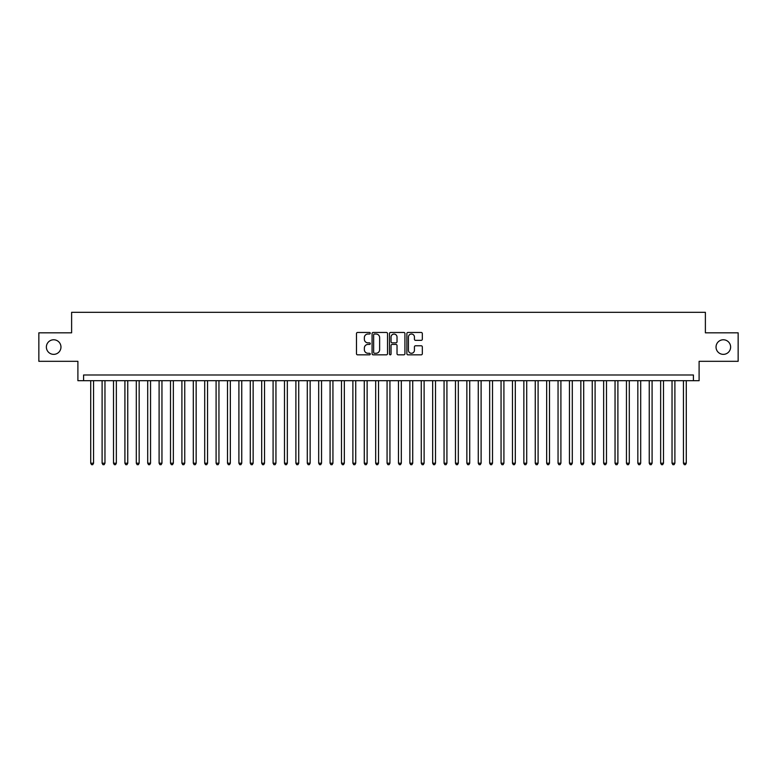 <?xml version="1.0" encoding="UTF-8"?>
<svg xmlns="http://www.w3.org/2000/svg" width="777" height="777" viewBox="0 0 777 777"><rect width="100%" height="100%" fill="white"/><g stroke="black" fill="none" stroke-linecap="round" stroke-linejoin="round"><path stroke-width="1.17" d="M370.26 333.246A0.787 0.787 0 0 0 369.483 332.459L357.595 332.459A1.117 1.117 0 0 0 356.478 333.576L356.478 353.72A1.117 1.117 0 0 0 357.595 354.836L369.483 354.836A0.787 0.787 0 0 0 370.26 354.05A0.787 0.787 0 0 0 369.483 353.273L367.939 353.273A3.584 3.584 0 0 1 364.364 349.689L364.364 348.009A3.584 3.584 0 0 1 367.939 344.434L369.483 344.434A0.787 0.787 0 0 0 370.26 343.648A0.787 0.787 0 0 0 369.483 342.861L367.939 342.861A3.584 3.584 0 0 1 364.364 339.287L364.364 337.606A3.584 3.584 0 0 1 367.939 334.023L369.483 334.023A0.787 0.787 0 0 0 370.26 333.246M716.035 347.066A7.294 7.294 0 0 0 723.329 354.361A7.294 7.294 0 0 0 730.623 347.066A7.294 7.294 0 0 0 723.329 339.772A7.294 7.294 0 0 0 716.035 347.066M46.377 347.066A7.294 7.294 0 0 0 53.671 354.361A7.294 7.294 0 0 0 60.965 347.066A7.294 7.294 0 0 0 53.671 339.772A7.294 7.294 0 0 0 46.377 347.066M421.202 340.345A1.117 1.117 0 0 0 422.319 339.228L422.319 333.576A1.117 1.117 0 0 0 421.202 332.459L407.993 332.459A1.117 1.117 0 0 0 406.876 333.576L406.876 353.72A1.117 1.117 0 0 0 407.993 354.836L421.202 354.836A1.117 1.117 0 0 0 422.319 353.72L422.319 346.892A1.117 1.117 0 0 0 421.202 345.775L415.549 345.775A1.117 1.117 0 0 0 414.432 346.892L414.432 350.272A2.991 2.991 0 0 1 411.441 353.273A2.991 2.991 0 0 1 408.44 350.272L408.44 337.014A2.991 2.991 0 0 1 411.441 334.023A2.991 2.991 0 0 1 414.432 337.014L414.432 339.228A1.117 1.117 0 0 0 415.549 340.345L421.202 340.345M693.414 380.691L699.106 380.691L699.106 361.315L738.15 361.315L738.15 332.818L705.38 332.818L705.38 312.305L71.62 312.305L71.62 332.818L38.85 332.818L38.85 361.315L77.894 361.315L77.894 380.691L693.414 380.691L693.414 374.99L83.586 374.99L83.586 380.691M387.519 333.576A1.117 1.117 0 0 0 386.402 332.459L373.203 332.459A1.117 1.117 0 0 0 372.076 333.576L372.076 353.72A1.117 1.117 0 0 0 373.203 354.836L386.402 354.836A1.117 1.117 0 0 0 387.519 353.72L387.519 333.576M390.598 332.459L403.797 332.459A1.117 1.117 0 0 1 404.924 333.576L404.924 353.72A1.117 1.117 0 0 1 403.797 354.836L398.154 354.836A1.117 1.117 0 0 1 397.028 353.72L397.028 345.551A1.117 1.117 0 0 0 395.911 344.434L392.162 344.434A1.117 1.117 0 0 0 391.045 345.551L391.045 354.05A0.787 0.787 0 0 1 390.258 354.836A0.787 0.787 0 0 1 389.481 354.05L389.481 333.576A1.117 1.117 0 0 1 390.598 332.459M374.427 334.023A0.787 0.787 0 0 0 373.65 334.809L373.65 352.486A0.787 0.787 0 0 0 374.427 353.273L376.049 353.273A3.584 3.584 0 0 0 379.632 349.689L379.632 337.606A3.584 3.584 0 0 0 376.049 334.023L374.427 334.023M397.028 337.072A2.991 2.991 0 0 0 394.036 334.081A2.991 2.991 0 0 0 391.045 337.072L391.045 341.744A1.117 1.117 0 0 0 392.162 342.861L395.911 342.861A1.117 1.117 0 0 0 397.028 341.744L397.028 337.072M90.715 380.691L90.715 463.218L93.561 463.218L93.561 380.691M93.561 463.218L92.706 464.695L91.569 464.695L90.715 463.218M102.108 380.691L102.108 463.218L104.963 463.218L104.963 380.691M104.963 463.218L104.108 464.695L102.962 464.695L102.108 463.218M113.51 380.691L113.51 463.218L116.356 463.218L116.356 380.691M116.356 463.218L115.501 464.695L114.365 464.695L113.51 463.218M124.912 380.691L124.912 463.218L127.758 463.218L127.758 380.691M127.758 463.218L126.904 464.695L125.767 464.695L124.912 463.218M136.305 380.691L136.305 463.218L139.161 463.218L139.161 380.691M139.161 463.218L138.306 464.695L137.16 464.695L136.305 463.218M147.708 380.691L147.708 463.218L150.553 463.218L150.553 380.691M150.553 463.218L149.699 464.695L148.562 464.695L147.708 463.218M159.1 380.691L159.1 463.218L161.956 463.218L161.956 380.691M161.956 463.218L161.101 464.695L159.955 464.695L159.1 463.218M170.503 380.691L170.503 463.218L173.349 463.218L173.349 380.691M173.349 463.218L172.494 464.695L171.358 464.695L170.503 463.218M181.905 380.691L181.905 463.218L184.751 463.218L184.751 380.691M184.751 463.218L183.896 464.695L182.76 464.695L181.905 463.218M193.298 380.691L193.298 463.218L196.154 463.218L196.154 380.691M196.154 463.218L195.299 464.695L194.153 464.695L193.298 463.218M204.701 380.691L204.701 463.218L207.546 463.218L207.546 380.691M207.546 463.218L206.692 464.695L205.555 464.695L204.701 463.218M216.093 380.691L216.093 463.218L218.949 463.218L218.949 380.691M218.949 463.218L218.094 464.695L216.948 464.695L216.093 463.218M227.496 380.691L227.496 463.218L230.342 463.218L230.342 380.691M230.342 463.218L229.487 464.695L228.351 464.695L227.496 463.218M238.898 380.691L238.898 463.218L241.744 463.218L241.744 380.691M241.744 463.218L240.889 464.695L239.753 464.695L238.898 463.218M250.291 380.691L250.291 463.218L253.147 463.218L253.147 380.691M253.147 463.218L252.292 464.695L251.146 464.695L250.291 463.218M261.694 380.691L261.694 463.218L264.539 463.218L264.539 380.691M264.539 463.218L263.685 464.695L262.548 464.695L261.694 463.218M273.086 380.691L273.086 463.218L275.942 463.218L275.942 380.691M275.942 463.218L275.087 464.695L273.941 464.695L273.086 463.218M284.489 380.691L284.489 463.218L287.335 463.218L287.335 380.691M287.335 463.218L286.48 464.695L285.344 464.695L284.489 463.218M295.891 380.691L295.891 463.218L298.737 463.218L298.737 380.691M298.737 463.218L297.882 464.695L296.746 464.695L295.891 463.218M307.284 380.691L307.284 463.218L310.14 463.218L310.14 380.691M310.14 463.218L309.285 464.695L308.139 464.695L307.284 463.218M318.687 380.691L318.687 463.218L321.532 463.218L321.532 380.691M321.532 463.218L320.678 464.695L319.541 464.695L318.687 463.218M330.079 380.691L330.079 463.218L332.935 463.218L332.935 380.691M332.935 463.218L332.08 464.695L330.934 464.695L330.079 463.218M341.482 380.691L341.482 463.218L344.328 463.218L344.328 380.691M344.328 463.218L343.473 464.695L342.336 464.695L341.482 463.218M352.884 380.691L352.884 463.218L355.73 463.218L355.73 380.691M355.73 463.218L354.875 464.695L353.739 464.695L352.884 463.218M364.277 380.691L364.277 463.218L367.132 463.218L367.132 380.691M367.132 463.218L366.268 464.695L365.132 464.695L364.277 463.218M375.68 380.691L375.68 463.218L378.525 463.218L378.525 380.691M378.525 463.218L377.671 464.695L376.534 464.695L375.68 463.218M387.072 380.691L387.072 463.218L389.928 463.218L389.928 380.691M389.928 463.218L389.073 464.695L387.927 464.695L387.072 463.218M398.475 380.691L398.475 463.218L401.32 463.218L401.32 380.691M401.32 463.218L400.466 464.695L399.329 464.695L398.475 463.218M409.867 380.691L409.867 463.218L412.723 463.218L412.723 380.691M412.723 463.218L411.868 464.695L410.732 464.695L409.867 463.218M421.27 380.691L421.27 463.218L424.116 463.218L424.116 380.691M424.116 463.218L423.261 464.695L422.125 464.695L421.27 463.218M432.672 380.691L432.672 463.218L435.518 463.218L435.518 380.691M435.518 463.218L434.664 464.695L433.527 464.695L432.672 463.218M444.065 380.691L444.065 463.218L446.921 463.218L446.921 380.691M446.921 463.218L446.066 464.695L444.92 464.695L444.065 463.218M455.468 380.691L455.468 463.218L458.313 463.218L458.313 380.691M458.313 463.218L457.459 464.695L456.322 464.695L455.468 463.218M466.86 380.691L466.86 463.218L469.716 463.218L469.716 380.691M469.716 463.218L468.861 464.695L467.715 464.695L466.86 463.218M478.263 380.691L478.263 463.218L481.109 463.218L481.109 380.691M481.109 463.218L480.254 464.695L479.118 464.695L478.263 463.218M489.665 380.691L489.665 463.218L492.511 463.218L492.511 380.691M492.511 463.218L491.656 464.695L490.52 464.695L489.665 463.218M501.058 380.691L501.058 463.218L503.914 463.218L503.914 380.691M503.914 463.218L503.059 464.695L501.913 464.695L501.058 463.218M512.461 380.691L512.461 463.218L515.306 463.218L515.306 380.691M515.306 463.218L514.452 464.695L513.315 464.695L512.461 463.218M523.853 380.691L523.853 463.218L526.709 463.218L526.709 380.691M526.709 463.218L525.854 464.695L524.708 464.695L523.853 463.218M535.256 380.691L535.256 463.218L538.102 463.218L538.102 380.691M538.102 463.218L537.247 464.695L536.111 464.695L535.256 463.218M546.658 380.691L546.658 463.218L549.504 463.218L549.504 380.691M549.504 463.218L548.649 464.695L547.513 464.695L546.658 463.218M558.051 380.691L558.051 463.218L560.907 463.218L560.907 380.691M560.907 463.218L560.052 464.695L558.906 464.695L558.051 463.218M569.454 380.691L569.454 463.218L572.299 463.218L572.299 380.691M572.299 463.218L571.445 464.695L570.308 464.695L569.454 463.218M580.846 380.691L580.846 463.218L583.702 463.218L583.702 380.691M583.702 463.218L582.847 464.695L581.701 464.695L580.846 463.218M592.249 380.691L592.249 463.218L595.095 463.218L595.095 380.691M595.095 463.218L594.24 464.695L593.104 464.695L592.249 463.218M603.651 380.691L603.651 463.218L606.497 463.218L606.497 380.691M606.497 463.218L605.642 464.695L604.506 464.695L603.651 463.218M615.044 380.691L615.044 463.218L617.9 463.218L617.9 380.691M617.9 463.218L617.045 464.695L615.899 464.695L615.044 463.218M626.447 380.691L626.447 463.218L629.292 463.218L629.292 380.691M629.292 463.218L628.438 464.695L627.301 464.695L626.447 463.218M637.839 380.691L637.839 463.218L640.695 463.218L640.695 380.691M640.695 463.218L639.84 464.695L638.694 464.695L637.839 463.218M649.242 380.691L649.242 463.218L652.088 463.218L652.088 380.691M652.088 463.218L651.233 464.695L650.096 464.695L649.242 463.218M660.644 380.691L660.644 463.218L663.49 463.218L663.49 380.691M663.49 463.218L662.635 464.695L661.499 464.695L660.644 463.218M672.037 380.691L672.037 463.218L674.892 463.218L674.892 380.691M674.892 463.218L674.038 464.695L672.892 464.695L672.037 463.218M683.439 380.691L683.439 463.218L686.285 463.218L686.285 380.691M686.285 463.218L685.431 464.695L684.294 464.695L683.439 463.218"/></g></svg>
